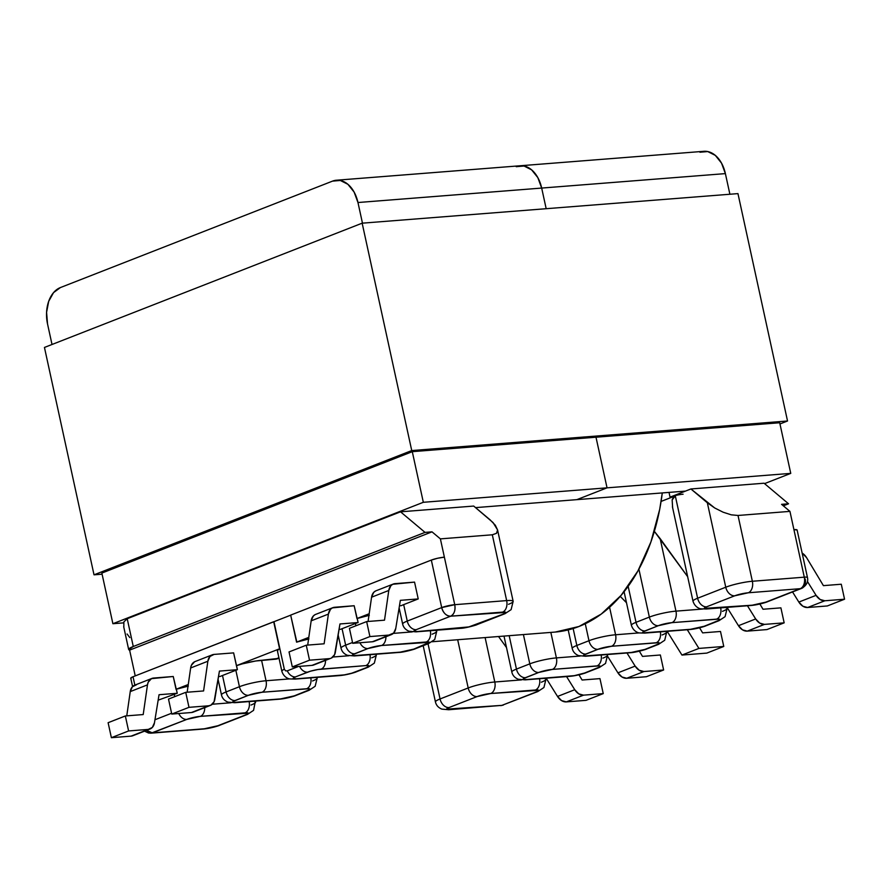 <?xml version="1.0" encoding="UTF-8"?>
<svg xmlns="http://www.w3.org/2000/svg" width="889" height="889" viewBox="0 0 889 889"><rect width="100%" height="100%" fill="white"/><g stroke="black" fill="none" stroke-linecap="round" stroke-linejoin="round"><path stroke-width="1.33" d="M375.536 591.007L373.669 592.43L371.569 597.208L388.782 590.474L384.515 620.178L366.646 621.578L349.421 628.312L352.7 643.303L372.391 641.758L352.7 643.303L369.913 636.568L389.615 635.024L369.913 636.568L366.646 621.578L349.421 628.312L352.7 643.303L369.913 636.568L366.646 621.578L384.515 620.178L388.782 590.474L390.882 585.695L392.749 584.273L414.552 582.117L418.219 598.93L403.673 604.62L407.251 621.078L441.7 607.598L431.332 560.081L290.67 615.099L296.57 642.147L308.794 637.369L296.57 642.147L308.916 638.947M315.139 614.621L313.272 616.044L311.172 620.833L328.397 614.099L324.129 643.792L306.261 645.203L289.036 651.937L292.303 666.928L312.006 665.372L292.303 666.928L309.528 660.194L329.219 658.638L309.528 660.194L306.261 645.203L289.036 651.937L292.303 666.928L309.528 660.194L306.261 645.203L324.129 643.792L328.397 614.099L330.497 609.309L332.364 607.887L354.166 605.731L356.956 618.533L369.191 613.743L356.956 618.533L369.302 615.321M342.065 628.712L345.654 645.17L352.511 642.48L345.654 645.17L342.065 628.712A19.291 2.856 167.7 0 0 340.709 629.279L339.076 629.401L340.709 629.279A19.291 2.856 167.7 0 1 342.065 628.712L355.411 623.5L342.065 628.712M355.9 625.778L355.411 623.5L355.9 625.778M277.657 651.17L277.679 650.17L279.591 648.792L236.418 665.672L237.396 669.684L219.427 671.095L214.082 701.754L210.882 705.188L208.693 705.788L188.99 707.333L185.723 692.342L203.592 690.942L207.859 661.238L209.96 656.46L214.06 654.415L233.629 652.882L236.418 665.672L279.591 648.792L273.69 621.733L133.028 676.751L134.85 685.108L133.028 676.751L130.972 677.829L131.15 678.496M154.953 719.757L171.588 713.245L154.953 719.757M174.733 696.643L174.244 694.353L158.153 700.165L174.244 694.353L174.733 696.643M136.45 684.774L132.35 686.808L130.25 691.598L147.474 684.863A11.346 8.234 -111.4 0 1 151.919 678.429A11.346 8.234 -111.4 0 1 153.664 678.04L173.244 676.496L177.244 693.287L159.042 694.72L154.464 722.79L152.33 727.435L148.296 729.402L128.605 730.947L125.338 715.967L143.207 714.556L147.474 684.863L148.219 682.196L151.441 678.651L173.244 676.496L176.033 689.297L188.268 684.508L176.033 689.297L188.324 686.141M415.274 648.77L428.609 643.547A9.457 6.856 -111.4 0 1 427.153 643.88L413.818 649.103A9.457 6.856 68.6 0 0 415.274 648.77C416.052 648.826 403.806 652.37 399.005 652.426A9.457 6.356 -94.5 0 0 400.25 652.137L355.578 655.649A9.835 1.456 -12.3 0 1 354.622 653.759A9.457 6.856 -111.4 0 1 345.654 645.17A19.291 2.856 167.7 0 0 341.043 648.159A19.291 2.856 -12.3 0 1 345.654 645.17A9.457 6.856 68.6 0 0 354.622 653.759L367.968 648.537A9.457 6.856 -111.4 0 1 359.945 642.736A9.457 6.856 68.6 0 0 367.968 648.537L352.766 654.66L352.3 655.337L353.277 655.682L400.25 652.137L413.818 649.103L429.487 642.303L381.537 645.503L367.968 648.537A9.835 1.456 -12.3 0 1 381.537 645.503L426.198 641.991A9.457 6.356 -94.5 0 0 430.32 630.712A9.457 6.356 85.5 0 1 426.198 641.991A9.835 1.456 -12.3 0 1 427.153 643.88A9.457 6.856 68.6 0 0 428.698 643.514M415.841 631.857A9.457 6.356 -94.5 0 0 417.185 631.557L468.836 626.912L503.552 613.999L505.885 612.421L450.667 616.188L416.23 629.668L413.896 631.234L417.185 631.557A9.457 6.356 85.5 0 1 415.93 631.846L460.602 628.334A9.457 6.356 -94.5 0 0 461.858 628.045L417.185 631.557A9.835 1.456 -12.3 0 1 416.23 629.668L450.667 616.188L502.596 612.11A9.457 6.356 -94.5 0 0 506.663 600.597L492.317 534.789L440.388 538.878L454.735 604.687L506.663 600.597L454.735 604.687A9.457 6.356 85.5 0 1 450.667 616.188C454.235 614.21 455.59 610.376 454.735 604.687L444.378 557.159L437.666 558.236L431.332 560.081L290.67 615.099L296.848 642.125A19.291 2.856 167.7 0 1 308.561 639.024M128.683 649.57L133.272 646.503L127.216 618.722L400.539 511.82L127.216 618.722L133.272 646.503L425.031 532.389L400.539 511.82L473.693 506.063L490.128 519.865L495.329 525.232L497.573 529.955L496.518 533.311L492.317 534.789L440.388 538.878L444.378 557.159A9.457 1.4 167.7 0 0 431.332 560.081L441.7 607.598A9.457 1.4 -12.3 0 1 454.735 604.687L441.7 607.598C443.322 613.121 446.311 615.988 450.667 616.188A9.457 6.856 -111.4 0 1 441.7 607.598L407.251 621.078L403.673 604.62A19.291 2.856 167.7 0 0 401.339 605.642L399.461 605.787L401.339 605.642A19.291 2.856 167.7 0 1 403.673 604.62L418.219 598.93L400.35 600.342L395.772 628.412L393.649 633.046L374.58 641.158M295.07 679.096A9.457 6.356 -94.5 0 0 296.404 678.796A9.835 1.456 -12.3 0 1 295.448 676.907A9.457 6.856 -111.4 0 1 287.314 670.839L298.571 666.428L287.314 670.839A9.457 6.856 68.6 0 0 295.448 676.907L307.583 672.162A9.835 1.456 -12.3 0 1 321.14 669.117A9.457 6.356 -94.5 0 0 325.53 660.371A9.457 6.356 85.5 0 1 321.14 669.117L365.812 665.605L317.884 669.528L310.539 671.173L295.448 676.907L293.114 678.474L296.404 678.796L344.332 674.873L351.677 673.229L366.768 667.506L369.102 665.928L365.812 665.605A9.457 6.356 -94.5 0 0 370.002 654.704A9.457 6.356 85.5 0 1 365.812 665.605A9.835 1.456 -12.3 0 1 366.768 667.506L354.644 672.24A9.457 6.856 68.6 0 0 356.089 671.917A9.457 6.856 -111.4 0 1 354.644 672.24A9.835 1.456 -12.3 0 1 341.076 675.284L296.404 678.796A9.457 6.356 85.5 0 1 295.159 679.085L339.82 675.573A9.457 6.356 -94.5 0 0 341.076 675.284A9.457 6.356 85.5 0 1 339.731 675.573M129.616 650.115L135.228 675.884L129.616 650.115A19.291 2.856 -12.3 0 1 128.661 649.492A19.291 2.856 -12.3 0 1 133.272 646.503L425.031 532.389L432.01 531.844L129.616 650.115L432.01 531.844L440.388 538.878L432.01 531.844L425.031 532.389L400.539 511.82L473.693 506.063L493.062 522.576L497.573 529.955L496.518 533.311L492.317 534.789L506.663 600.597A19.291 2.856 -12.3 0 1 513.153 601.32A19.291 2.856 -12.3 0 1 508.541 604.309M287.18 670.884L285.625 670.851L284.324 669.239A19.291 2.856 167.7 0 0 281.857 671.284A19.291 2.856 -12.3 0 1 284.324 669.239L273.968 621.711L290.681 615.177L133.028 676.751A9.457 1.4 167.7 0 0 130.761 678.218L132.583 686.564M412.296 631.89L393.305 633.39L412.296 631.89M398.717 610.376L399.583 610.032L398.717 610.376M348.944 655.749L332.919 657.004L348.944 655.749M393.238 584.051L376.014 590.785A11.346 8.234 68.6 0 0 371.569 597.208L368.079 621.467L371.569 597.208L388.782 590.474A11.346 8.234 -111.4 0 1 393.238 584.051A11.346 8.234 -111.4 0 1 394.983 583.651L414.552 582.117L418.219 598.93L400.35 600.342L395.772 628.412A11.346 8.234 -111.4 0 1 391.349 634.624A11.346 8.234 -111.4 0 1 389.615 635.024L372.391 641.758A11.346 8.234 68.6 0 0 374.136 641.358L391.349 634.624M332.853 607.676L315.628 614.41A11.346 8.234 68.6 0 0 311.172 620.833L307.694 645.092L311.172 620.833L328.397 614.099A11.346 8.234 -111.4 0 1 332.853 607.676A11.346 8.234 -111.4 0 1 334.586 607.276L354.166 605.731L358.111 622.533L339.965 623.956L334.62 654.615L331.408 658.049L314.195 664.783M330.964 658.238L313.75 664.972A11.346 8.234 68.6 0 1 312.006 665.372L329.219 658.638A11.346 8.234 -111.4 0 0 330.964 658.238A11.346 8.234 -111.4 0 0 335.386 652.037L339.965 623.956L358.111 622.533A19.291 2.856 167.7 0 0 355.411 623.5A19.291 2.856 167.7 0 1 358.111 622.533L357.234 618.511A19.291 2.856 167.7 0 1 368.946 615.399M354.244 655.949A9.457 6.356 -94.5 0 0 355.578 655.649A9.457 6.356 85.5 0 1 354.333 655.938L347.455 655.326C343.954 653.904 341.821 651.515 341.043 648.159L338.164 634.968M385.915 636.746A9.457 6.356 85.5 0 1 381.537 645.503A9.457 6.356 -94.5 0 0 385.915 636.746M376.236 654.215L376.369 654.826A19.291 2.856 167.7 0 0 375.636 654.26A19.291 2.856 -12.3 0 1 376.369 654.826A19.291 2.856 -12.3 0 1 371.758 657.816M436.543 630.223L436.755 631.201A19.291 2.856 167.7 0 0 434.465 630.39A19.291 2.856 -12.3 0 1 436.755 631.201A19.291 2.856 -12.3 0 1 432.143 634.19M415.93 631.846L409.062 631.234C405.562 629.812 403.417 627.423 402.639 624.067A19.291 2.856 -12.3 0 1 407.251 621.078A9.457 6.856 68.6 0 0 416.23 629.668A9.457 6.856 -111.4 0 1 407.251 621.078A19.291 2.856 167.7 0 0 402.65 624.067L399.117 607.898M307.583 672.162A9.457 6.856 -111.4 0 1 299.56 666.35A9.457 6.856 68.6 0 0 307.583 672.162M339.82 675.573C348.043 674.884 356.845 671.784 356.089 671.917L368.224 667.172A9.457 6.856 -111.4 0 1 366.768 667.506A9.457 6.856 68.6 0 0 368.313 667.128M415.363 648.726A9.457 6.856 -111.4 0 1 413.818 649.103A9.835 1.456 -12.3 0 1 400.25 652.137A9.457 6.356 85.5 0 1 398.917 652.437M194.613 661.76L191.379 665.316L190.646 667.972L207.859 661.238L203.592 690.942L185.723 692.342L168.499 699.076L171.766 714.067L188.99 707.333L185.723 692.342L168.499 699.076L171.766 714.067L191.468 712.522L171.766 714.067L188.99 707.333L208.693 705.788L191.468 712.522A11.346 8.234 68.6 0 0 193.213 712.122L210.426 705.388A11.346 8.234 -111.4 0 0 214.849 699.176L219.427 671.095L237.396 669.684A19.291 2.856 167.7 0 0 235.841 670.262L239.43 686.719L235.841 670.262L222.506 675.484L226.095 691.931L239.43 686.719A19.291 2.856 -12.3 0 1 266.033 680.752L261.577 660.283L278.435 658.427M234.674 702.71A9.457 6.356 -94.5 0 0 236.018 702.421A9.457 6.356 85.5 0 1 234.763 702.71L279.435 699.187A9.457 6.356 -94.5 0 0 280.691 698.898L236.018 702.421A9.835 1.456 -12.3 0 1 235.063 700.521L248.398 695.309L233.207 701.421L232.729 702.099L233.718 702.443L280.691 698.898L294.248 695.865L309.45 689.742L309.928 689.075L308.939 688.719L261.966 692.264L248.398 695.309A9.457 6.856 -111.4 0 1 239.43 686.719L226.095 691.931L222.506 675.484A19.291 2.856 167.7 0 0 220.35 676.407L218.538 676.551L220.35 676.407A19.291 2.856 167.7 0 1 222.506 675.484L235.841 670.262A19.291 2.856 167.7 0 1 237.396 669.684L236.518 665.661L242.308 663.872L255.71 660.994L275.212 659.216L278.913 657.76L275.212 659.216A19.291 13.991 68.6 0 0 278.168 658.538L279.013 658.204M219.405 725.38A9.457 6.856 -111.4 0 1 217.861 725.746L245.986 714.745L248.32 713.167L200.369 716.356L186.801 719.401L152.363 732.869L204.292 728.78L217.861 725.746A9.835 1.456 -12.3 0 1 204.292 728.78L152.363 732.869A9.457 6.356 85.5 0 1 151.108 733.158A9.457 6.356 85.5 0 1 147.43 731.814M231.129 702.743L212.293 704.232L231.129 702.743M217.794 681.13L218.416 680.885L217.794 681.13M212.315 654.815L195.091 661.549A11.346 8.234 68.6 0 0 190.646 667.972L187.157 692.231L190.646 667.972L207.859 661.238A11.346 8.234 -111.4 0 1 212.315 654.815A11.346 8.234 -111.4 0 1 214.06 654.415L233.629 652.882L236.518 665.661A19.291 2.856 167.7 0 1 261.577 660.283L266.033 680.752A19.291 2.856 167.7 0 0 239.43 686.719A9.457 6.856 68.6 0 0 248.398 695.309A9.835 1.456 -12.3 0 1 261.966 692.264A9.457 6.356 -94.5 0 0 266.033 680.752L289.77 678.885L266.033 680.752A9.457 6.356 85.5 0 1 261.966 692.264L306.638 688.753A9.457 6.356 -94.5 0 0 310.828 677.851A9.457 6.356 85.5 0 1 306.638 688.753A9.835 1.456 -12.3 0 1 307.594 690.642L294.248 695.865A9.835 1.456 -12.3 0 1 280.691 698.898A9.457 6.356 85.5 0 1 279.346 699.199M188.024 686.208A19.291 2.856 167.7 0 0 176.366 689.264L177.244 693.287L159.042 694.72L154.464 722.79A11.346 8.234 -111.4 0 1 150.041 729.002A11.346 8.234 -111.4 0 1 148.296 729.402L131.083 736.136L111.381 737.692L128.605 730.947L148.296 729.402L133.272 735.547M151.919 678.429L134.706 685.175A11.346 8.234 68.6 0 0 130.25 691.598L126.76 715.856L130.25 691.598L147.474 684.863L143.207 714.556L125.338 715.967L108.114 722.701L111.381 737.692L131.083 736.136A11.346 8.234 68.6 0 0 132.817 735.736L150.041 729.002M108.114 722.701L111.381 737.692L128.605 730.947L125.338 715.967L108.114 722.701M210.426 705.388A11.346 8.234 -111.4 0 1 208.693 705.788L193.658 711.922M177.244 693.287A19.291 2.856 167.7 0 0 174.244 694.353A19.291 2.856 167.7 0 1 177.244 693.287M203.036 729.069L151.108 733.158L186.801 719.401A9.835 1.456 -12.3 0 1 200.369 716.356A9.457 6.356 -94.5 0 0 204.748 707.611A9.457 6.356 85.5 0 1 200.369 716.356L245.042 712.845A9.457 6.356 -94.5 0 0 249.153 701.577A9.457 6.356 85.5 0 1 245.042 712.845A9.835 1.456 -12.3 0 1 245.986 714.745L217.861 725.746A9.457 6.856 68.6 0 0 219.305 725.413C220.061 725.291 211.26 728.38 203.036 729.069A9.457 6.356 -94.5 0 0 204.292 728.78A9.457 6.356 85.5 0 1 202.948 729.08M285.625 670.851L284.324 669.239L279.868 648.77A19.291 2.856 167.7 0 0 277.401 650.826L281.869 671.306C283.913 677.94 289.647 679.107 289.992 678.929L295.159 679.085M309.139 690.275A9.457 6.856 68.6 0 1 307.594 690.642A9.457 6.856 -111.4 0 0 309.039 690.32L315.162 686.275L317.195 677.974A19.291 2.856 167.7 0 0 316.462 677.407A19.291 2.856 -12.3 0 1 317.195 677.974A19.291 2.856 -12.3 0 1 312.584 680.963M234.763 702.71L227.895 702.088C224.395 700.665 222.25 698.276 221.472 694.92A19.291 2.856 -12.3 0 1 221.472 694.92A19.291 2.856 -12.3 0 1 226.095 691.931A19.291 2.856 167.7 0 0 221.483 694.931L218.083 679.352M255.588 702.054A19.291 2.856 167.7 0 0 253.298 701.243A19.291 2.856 -12.3 0 1 255.588 702.066A19.291 2.856 -12.3 0 1 250.976 705.055M152.363 732.869L146.607 730.347A9.457 6.856 68.6 0 0 152.363 732.869M186.801 719.401A9.457 6.856 -111.4 0 1 178.745 713.523A9.457 6.856 68.6 0 0 186.801 719.401M235.063 700.521A9.457 6.856 -111.4 0 1 226.095 691.931A9.457 6.856 68.6 0 0 235.063 700.521M309.039 690.32L295.704 695.531A9.457 6.856 -111.4 0 1 294.248 695.865A9.457 6.856 68.6 0 0 295.704 695.531C296.459 695.409 287.658 698.498 279.435 699.187M644.603 633.101A9.457 6.356 -94.5 0 0 645.947 632.801A9.457 6.356 85.5 0 1 644.692 633.09L689.364 629.579A9.457 6.356 -94.5 0 0 690.62 629.29L645.947 632.801A9.835 1.456 -12.3 0 1 644.992 630.912A9.457 6.856 -111.4 0 1 636.024 622.322A9.457 6.856 68.6 0 0 644.992 630.912L658.327 625.689A9.457 6.856 -111.4 0 1 649.359 617.099A9.457 6.856 68.6 0 0 658.327 625.689A9.835 1.456 -12.3 0 1 671.895 622.656A9.457 6.356 -94.5 0 0 675.962 611.143A19.291 2.856 167.7 0 0 649.359 617.099L638.902 569.149L649.359 617.099L636.024 622.322A19.291 2.856 167.7 0 0 631.412 625.311A19.291 2.856 -12.3 0 1 636.024 622.322L628.167 586.329L636.024 622.322L649.359 617.099A19.291 2.856 -12.3 0 1 675.962 611.143L702.666 609.043L675.962 611.143A9.457 6.356 85.5 0 1 671.895 622.656L716.567 619.144A9.835 1.456 -12.3 0 1 717.523 621.033L704.188 626.256L719.379 620.133L719.857 619.455L718.868 619.111L671.895 622.656L658.327 625.689L643.136 631.812L642.658 632.49L643.647 632.835L690.62 629.29L704.188 626.256A9.457 6.856 68.6 0 0 705.633 625.923L718.979 620.7A9.457 6.856 -111.4 0 1 717.523 621.033A9.457 6.856 68.6 0 0 719.068 620.666M706.21 609.009A9.457 6.356 -94.5 0 0 707.544 608.709A9.457 6.356 85.5 0 1 706.299 608.998L750.972 605.487A9.457 6.356 -94.5 0 0 752.216 605.198L707.544 608.709A9.835 1.456 -12.3 0 1 706.599 606.82A9.457 6.856 -111.4 0 1 697.621 598.23A9.457 6.856 68.6 0 0 706.599 606.82L734.725 595.808A9.457 6.856 -111.4 0 1 725.757 587.218A19.291 2.856 -12.3 0 1 752.361 581.262A19.291 2.856 167.7 0 0 725.757 587.218L697.621 598.23A19.291 2.856 167.7 0 0 693.009 601.22A19.291 2.856 -12.3 0 1 697.621 598.23L675.307 495.862L661.083 501.429L675.307 495.862L697.621 598.23L725.757 587.218A9.457 6.856 68.6 0 0 734.725 595.808L706.599 606.82L704.266 608.387L752.216 605.198L765.785 602.153L800.222 588.685L748.294 592.774L734.725 595.808A9.835 1.456 -12.3 0 1 748.294 592.774L800.222 588.685A9.457 6.356 -94.5 0 0 804.289 577.172L789.943 511.375L738.014 515.464L752.361 581.262L804.289 577.172L752.361 581.262A9.457 6.356 85.5 0 1 748.294 592.774A9.457 6.356 -94.5 0 0 752.361 581.262L738.014 515.464L731.314 514.842L723.135 512.208L714.712 507.975L690.909 488.972L670.05 497.129L669.017 492.395L670.05 497.129L690.909 488.972L764.062 483.216L788.543 503.785L783.342 505.819L788.543 503.785L781.564 504.341L788.543 503.785L764.062 483.216L690.909 488.972L707.344 502.774L725.757 587.218L707.344 502.774L714.712 507.975L723.135 512.208L731.314 514.842L738.014 515.464L789.943 511.375L781.564 504.341L789.943 511.375L804.289 577.172A9.457 1.4 -12.3 0 1 807.468 577.539A9.457 1.4 167.7 0 0 804.289 577.172A9.457 6.356 85.5 0 1 800.222 588.685A9.457 6.856 68.6 0 0 801.678 588.362A9.457 6.856 -111.4 0 1 800.222 588.685L765.785 602.153A9.457 6.856 68.6 0 0 767.24 601.831L801.678 588.362A9.457 6.856 -111.4 0 0 805.212 578.995M428.031 643.78L440.055 698.965L468.192 687.964L457.679 639.736L468.192 687.964A19.291 2.856 -12.3 0 1 494.795 681.996L485.116 637.58L494.795 681.996A9.457 6.356 85.5 0 1 490.728 693.509L477.171 696.554L449.034 707.555L446.7 709.133L501.918 705.366L536.356 691.898L538.69 690.32L490.728 693.509L535.4 689.997A9.457 6.356 -94.5 0 0 539.523 678.729A9.457 6.356 85.5 0 1 535.4 689.997A9.835 1.456 -12.3 0 1 536.356 691.898L501.918 705.366L449.99 709.444A9.457 6.356 85.5 0 1 448.734 709.733L441.866 709.122C438.366 707.7 436.221 705.31 435.443 701.954L435.443 701.954A19.291 2.856 -12.3 0 1 440.055 698.965L428.031 643.78M525.043 679.863A9.457 6.356 -94.5 0 0 526.377 679.563A9.835 1.456 -12.3 0 1 525.432 677.674A9.457 6.856 -111.4 0 1 516.453 669.084A19.291 2.856 167.7 0 0 511.842 672.073L511.842 672.073A19.291 2.856 -12.3 0 1 516.453 669.084L509.175 635.691L516.453 669.084L529.8 663.861L523.41 634.568L529.8 663.861A19.291 2.856 -12.3 0 1 556.403 657.904L550.847 632.401L556.403 657.904A9.457 6.356 85.5 0 1 552.336 669.417L538.767 672.451L523.565 678.574L523.099 679.252L526.377 679.563L574.316 675.651L584.618 673.017L599.819 666.894L600.286 666.217L599.297 665.872L552.336 669.417L597.008 665.905A9.457 6.356 -94.5 0 0 601.197 655.004A9.457 6.356 85.5 0 1 597.008 665.905A9.835 1.456 -12.3 0 1 597.953 667.795L584.618 673.017A9.835 1.456 -12.3 0 1 571.049 676.051L526.377 679.563A9.457 6.356 85.5 0 1 525.132 679.863L569.805 676.34A9.457 6.356 -94.5 0 0 571.049 676.051A9.457 6.356 85.5 0 1 569.716 676.351M585.429 656.249A9.457 6.356 -94.5 0 0 586.773 655.949A9.457 6.356 85.5 0 1 585.518 656.238L630.19 652.726A9.457 6.356 -94.5 0 0 631.446 652.437L586.773 655.949A9.835 1.456 -12.3 0 1 585.818 654.048A9.457 6.856 -111.4 0 1 576.839 645.458A19.291 2.856 167.7 0 0 572.238 648.459L572.227 648.459A19.291 2.856 -12.3 0 1 576.839 645.458A9.457 6.856 68.6 0 0 585.818 654.048L597.941 649.314A9.457 6.856 -111.4 0 1 588.974 640.725L576.839 645.458L573.149 628.534L576.839 645.458L588.974 640.725L585.273 623.756L588.974 640.725A19.291 2.856 -12.3 0 1 615.577 634.768L609.576 607.254L615.577 634.768A9.457 6.356 85.5 0 1 611.51 646.27L597.941 649.314L583.951 654.96L583.484 655.626L584.473 655.982L631.446 652.437L645.003 649.392L658.993 643.758L659.46 643.08L658.482 642.725L611.51 646.27L656.182 642.758A9.457 6.356 -94.5 0 0 660.371 631.857A9.457 6.356 85.5 0 1 656.182 642.758A9.835 1.456 -12.3 0 1 657.138 644.658L645.003 649.392A9.457 6.856 68.6 0 0 646.459 649.07L658.582 644.325A9.457 6.856 -111.4 0 1 657.138 644.658A9.457 6.856 68.6 0 0 658.682 644.281M672.906 496.173L670.05 497.129A9.457 1.4 -12.3 0 1 683.096 494.206M682.652 492.195L682.474 491.339L682.652 492.195M797.089 529.955L793.933 529.655A9.457 1.4 167.7 0 1 797.111 530.011L807.468 577.539C808.434 581.895 806.501 585.507 801.678 588.362M675.962 611.143L660.149 538.612L687.664 576.683L654.36 531.344L660.149 538.612L675.962 611.143M620.233 596.375L626.478 602.72L620.233 596.375M639.313 632.89L615.577 634.768A19.291 2.856 167.7 0 0 588.974 640.725A9.457 6.856 68.6 0 0 597.941 649.314A9.835 1.456 -12.3 0 1 611.51 646.27A9.457 6.356 -94.5 0 0 615.577 634.768L639.313 632.89M675.307 495.862L673.284 497.362L672.151 499.907L672.629 507.697L672.151 499.907L675.307 495.862M798.844 602.075L802.889 606.231L807.634 607.509L827.326 605.954L807.634 607.509L824.848 600.775L844.55 599.219L827.326 605.954L844.55 599.219L824.848 600.775L820.114 599.497L816.069 595.341L807.479 581.55L816.069 595.341L798.844 602.075L792.532 591.93L798.844 602.075A11.346 8.234 68.6 0 0 807.634 607.509L824.848 600.775A11.346 8.234 -111.4 0 1 816.069 595.341L798.844 602.075M802.145 553.102L806.556 557.603L823.414 585.64L841.283 584.229L844.55 599.219L841.283 584.229L823.414 585.64L806.556 557.603A11.346 8.234 -111.4 0 0 802.145 553.102M738.459 625.7L742.504 629.845L747.249 631.123L766.94 629.579L747.249 631.123L764.462 624.389L784.165 622.845L766.94 629.579L784.165 622.845L764.462 624.389L759.717 623.111L755.672 618.955L747.449 605.765L755.672 618.955L738.459 625.7L727.035 607.365L738.459 625.7A11.346 8.234 68.6 0 0 747.249 631.123L764.462 624.389A11.346 8.234 -111.4 0 1 755.672 618.955L738.459 625.7M759.873 604.02L763.029 609.254L780.898 607.854L784.165 622.845L780.898 607.854L763.029 609.254L759.873 604.02M699.576 627.801L702.632 632.879L720.501 631.468L723.768 646.459L698.921 648.414L687.286 629.745L698.921 648.414L723.768 646.459L706.799 653.104L681.952 655.06L698.921 648.414L681.952 655.06L667.161 631.323L681.952 655.06L706.799 653.104L723.768 646.459L720.501 631.468L702.632 632.879L699.576 627.801M716.567 619.144A9.457 6.356 -94.5 0 0 720.69 607.865A9.457 6.356 85.5 0 1 716.567 619.144M658.582 644.325L664.705 640.28L666.728 631.979A19.291 2.856 167.7 0 0 666.005 631.412A19.291 2.856 -12.3 0 1 666.728 631.979A19.291 2.856 -12.3 0 1 662.116 634.968M718.979 620.7L725.091 616.655L727.124 608.354A19.291 2.856 167.7 0 0 724.835 607.543A19.291 2.856 -12.3 0 1 727.124 608.354A19.291 2.856 -12.3 0 1 722.513 611.343M767.329 601.786A9.457 6.856 -111.4 0 1 765.785 602.153A9.835 1.456 -12.3 0 1 752.216 605.198A9.457 6.356 85.5 0 1 750.883 605.487M705.733 625.878A9.457 6.856 -111.4 0 1 704.188 626.256A9.835 1.456 -12.3 0 1 690.62 629.29A9.457 6.356 85.5 0 1 689.275 629.59M498.529 636.524L506.497 647.548L498.529 636.524M448.645 709.744A9.457 6.356 -94.5 0 0 449.99 709.444A9.835 1.456 -12.3 0 1 449.034 707.555L477.171 696.554A9.835 1.456 -12.3 0 1 490.728 693.509A9.457 6.356 -94.5 0 0 494.795 681.996L521.499 679.896L494.795 681.996A19.291 2.856 167.7 0 0 468.192 687.964L440.055 698.965A19.291 2.856 167.7 0 0 435.443 701.954L423.175 645.681M580.139 656.038L556.403 657.904A19.291 2.856 167.7 0 0 529.8 663.861L516.453 669.084A9.457 6.856 68.6 0 0 525.432 677.674L538.767 672.451A9.457 6.856 -111.4 0 1 529.8 663.861A9.457 6.856 68.6 0 0 538.767 672.451A9.835 1.456 -12.3 0 1 552.336 669.417A9.457 6.356 -94.5 0 0 556.403 657.904L580.139 656.038M578.972 674.818L582.095 680.018L599.964 678.618L603.242 693.609L583.54 695.154L578.795 693.876L574.75 689.72L566.571 676.596L574.75 689.72L557.536 696.454L561.581 700.61L566.315 701.888L583.54 695.154L603.242 693.609L586.018 700.343L566.315 701.888L586.018 700.343L603.242 693.609L599.964 678.618L582.095 680.018L578.972 674.818M546.157 678.207L557.536 696.454L546.157 678.207M639.358 651.204L642.491 656.404L660.36 654.993L663.627 669.984L643.925 671.539L639.191 670.25L635.146 666.105L626.967 652.982L635.146 666.105L617.922 672.84L621.967 676.985L626.712 678.274L643.925 671.539L663.627 669.984L646.403 676.718L626.712 678.274L646.403 676.718L663.627 669.984L660.36 654.993L642.491 656.404L639.358 651.204M607.754 656.526L617.922 672.84L607.754 656.526M626.712 678.274L643.925 671.539A11.346 8.234 -111.4 0 1 635.146 666.105L617.922 672.84A11.346 8.234 68.6 0 0 626.712 678.274M566.315 701.888L583.54 695.154A11.346 8.234 -111.4 0 1 574.75 689.72L557.536 696.454A11.346 8.234 68.6 0 0 566.315 701.888M537.901 691.52A9.457 6.856 68.6 0 1 536.356 691.898A9.457 6.856 -111.4 0 0 537.812 691.564L501.918 705.366A9.457 6.856 68.6 0 0 503.374 705.033L500.663 705.655A9.457 6.356 -94.5 0 0 501.918 705.366L448.734 709.733M607.42 654.515L607.554 655.115A19.291 2.856 167.7 0 0 606.831 654.56A19.291 2.856 -12.3 0 1 607.554 655.115A19.291 2.856 -12.3 0 1 602.942 658.116M545.746 678.24L545.957 679.218A19.291 2.856 167.7 0 0 543.668 678.396A19.291 2.856 -12.3 0 1 545.957 679.218A19.291 2.856 -12.3 0 1 541.345 682.207M646.547 649.026A9.457 6.856 -111.4 0 1 645.003 649.392A9.835 1.456 -12.3 0 1 631.446 652.437A9.457 6.356 85.5 0 1 630.101 652.726M586.162 672.651A9.457 6.856 -111.4 0 1 584.618 673.017A9.457 6.856 68.6 0 0 586.073 672.684C586.829 672.562 578.028 675.651 569.805 676.34M586.073 672.684L599.408 667.472A9.457 6.856 -111.4 0 1 597.953 667.795A9.457 6.856 68.6 0 0 599.497 667.428M127.216 618.722L123.882 621.9L123.827 627.267M513.153 601.32A19.291 2.856 167.7 0 0 506.663 600.597A9.457 6.356 85.5 0 1 502.596 612.11A9.835 1.456 -12.3 0 1 503.552 613.999L475.415 625A9.457 6.856 68.6 0 0 476.871 624.678L505.008 613.677L511.119 609.632L513.153 601.32L497.573 529.955M129.816 637.569L127.094 634.001M449.034 707.555A9.457 6.856 -111.4 0 1 440.055 698.965A9.457 6.856 68.6 0 0 449.034 707.555M477.171 696.554A9.457 6.856 -111.4 0 1 468.192 687.964A9.457 6.856 68.6 0 0 477.171 696.554M219.305 725.413L247.442 714.412A9.457 6.856 -111.4 0 1 245.986 714.745A9.457 6.856 68.6 0 0 247.531 714.367M505.008 613.677A9.457 6.856 -111.4 0 1 503.552 613.999A9.457 6.856 68.6 0 0 505.096 613.632M476.96 624.634A9.457 6.856 -111.4 0 1 475.415 625A9.835 1.456 -12.3 0 1 461.858 628.045A9.457 6.356 85.5 0 1 460.513 628.334M273.968 621.711L279.868 648.77L273.968 621.711M432.232 641.736L554.714 632.101A183.667 123.482 -94.5 0 0 662.283 492.928L659.705 509.308L650.926 541.934L637.891 570.982L621.111 595.352L601.231 614.088L579.006 626.478L555.292 632.057M112.892 623.711L123.582 622.867L112.892 623.711L423.331 502.296L412.285 451.668L423.331 502.296L607.043 487.839L423.331 502.296L112.892 623.711L101.857 573.083L112.892 623.711M47.528 323.94L52.018 344.488L47.528 323.94L46.584 312.317L48.695 301.327L53.54 292.637L60.396 287.569L332.508 181.134L60.396 287.569A29.882 20.091 85.5 0 0 47.528 323.94M516.22 166.688A29.882 20.091 85.5 0 1 520.176 165.765L703.888 151.308A29.882 20.091 -94.5 0 1 725.391 173.611L541.679 188.068L537.812 177.589L531.611 169.843L524.032 166.01L516.22 166.688L524.032 166.01L531.611 169.843L537.812 177.589L541.679 188.068L357.967 202.525A29.882 20.091 85.5 0 0 336.464 180.223A29.882 20.091 85.5 0 0 332.508 181.134L340.32 180.467L347.899 184.301L354.1 192.046L357.967 202.525L362.468 223.161L357.967 202.525L541.679 188.068L546.179 208.704L541.679 188.068A29.882 20.091 -94.5 0 0 520.176 165.765A29.882 20.091 85.5 0 1 541.679 188.068L725.391 173.611L729.891 194.247L725.391 173.611L721.524 163.132L715.323 155.386L707.744 151.563L699.932 152.23M595.997 437.21L607.043 487.839L576.839 499.651L475.548 507.619L576.839 499.651L607.043 487.839L576.839 499.651L607.043 487.839L595.997 437.21L607.043 487.839L790.754 473.381L607.043 487.839L595.997 437.21M779.709 422.753L790.754 473.381L764.551 483.627L790.754 473.381L779.709 422.753L412.285 451.668L101.857 573.083L412.285 451.668L779.709 422.753M685.452 491.106L576.839 499.651L685.452 491.106M362.156 223.183L44.45 347.443L94.023 574.827L411.74 450.567L362.156 223.183L411.74 450.567L787.532 420.997L779.975 423.953L787.532 420.997L737.959 193.613L787.532 420.997L411.74 450.567L94.023 574.827L44.45 347.443L362.156 223.183L737.959 193.613L362.156 223.183M102.102 574.194L94.023 574.827L102.102 574.194M399.005 652.426L354.333 655.938M368.224 667.172L374.336 663.127L376.369 654.826M428.609 643.547L434.732 639.502L436.755 631.201M399.683 610.476L398.628 610.887M317.195 677.974L317.062 677.362M255.376 701.088L253.565 710.367L247.442 714.412M151.108 733.158L148.507 733.003L144.518 731.158M217.705 681.652L218.516 681.341M666.728 631.979L666.606 631.368M644.692 633.09L639.535 632.935C639.191 633.112 633.457 631.946 631.412 625.311L624.089 591.73M727.124 608.354L726.913 607.376M672.428 506.808L693.009 601.22C695.054 607.854 700.788 609.021 701.132 608.843L706.299 608.998M750.972 605.487C759.195 604.798 767.996 601.709 767.24 601.831M689.364 629.579C697.587 628.89 706.388 625.8 705.633 625.923M568.193 629.923L572.227 648.459C573.005 651.804 575.15 654.204 578.65 655.626L585.518 656.238M503.996 636.091L511.842 672.073C512.62 675.429 514.753 677.818 518.254 679.24L525.132 679.863M537.812 691.564L543.924 687.519L545.957 679.218M646.459 649.07C647.248 649.114 635.002 652.67 630.19 652.726M599.408 667.472L605.531 663.427L607.554 655.115M128.661 649.492L123.693 626.678M476.871 624.678C477.66 624.723 465.414 628.279 460.602 628.334M336.464 180.223L520.176 165.765"/></g></svg>
